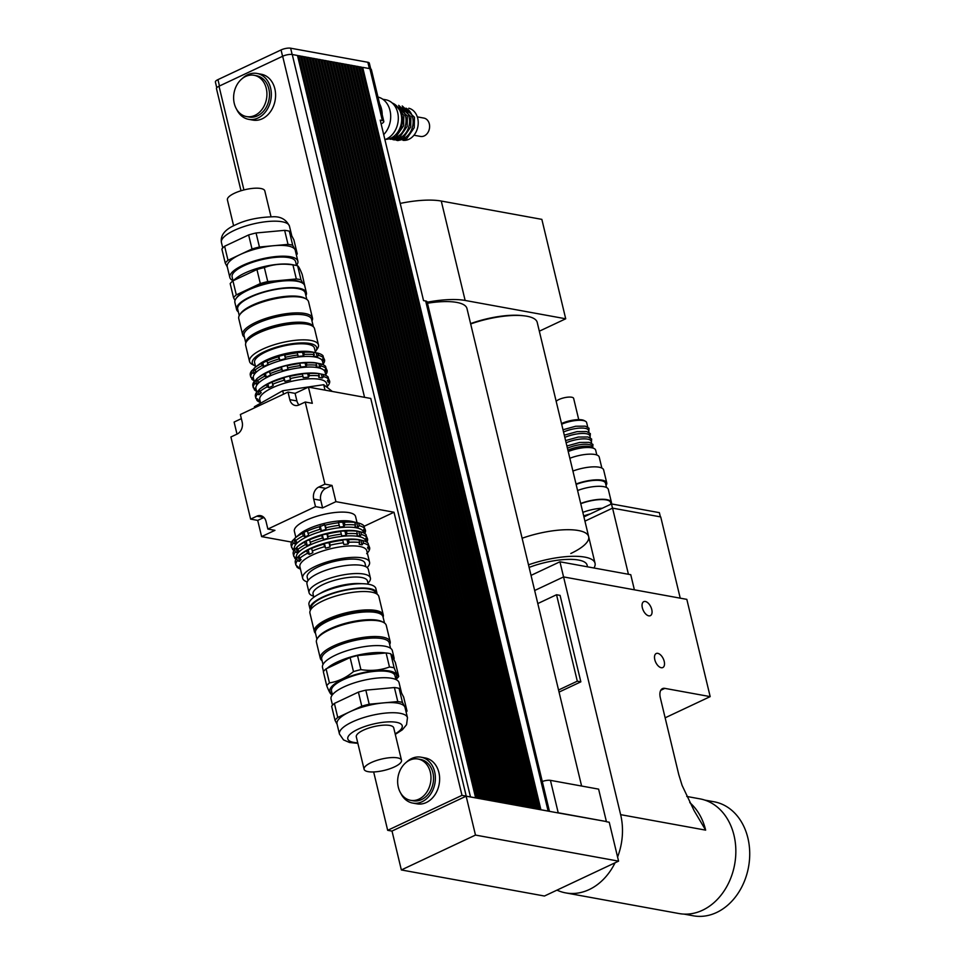 <?xml version="1.0" encoding="UTF-8"?>
<svg xmlns="http://www.w3.org/2000/svg" width="964" height="964" viewBox="0 0 964 964"><rect width="100%" height="100%" fill="white"/><g stroke="black" fill="none" stroke-linecap="round" stroke-linejoin="round"><path stroke-width="1.45" d="M583.69 515.957A23.317 7.049 -13.5 0 1 590.245 513.92M582.834 512.378A20.991 6.35 -13.5 0 1 602.307 508.245A20.991 6.35 -13.5 0 0 582.834 512.378M583.919 516.897L611.489 503.931L612.502 508.161M611.489 503.931L659.376 512.655L660.376 516.849M680.235 598.174L660.726 516.921L612.562 508.136L584.931 521.138M628.432 574.279L612.562 508.136M593.945 567.989A48.971 14.809 166.5 0 0 595.041 563.241A48.971 14.809 166.5 0 0 584.762 557.108A48.971 14.809 166.5 0 0 528.501 564.832M587.51 566.82L587.112 565.145A40.801 12.339 166.5 0 0 578.545 560.036A40.801 12.339 166.5 0 0 529.116 567.41M578.388 530.525A48.971 14.809 166.5 0 0 522.114 538.249A48.971 14.809 166.5 0 1 588.667 536.659A48.971 14.809 166.5 0 0 578.388 530.525M634.384 589.811L630.757 574.701L559.927 561.795L531.031 575.388M534.659 590.51L563.566 576.918L559.927 561.795M642.349 607.802A7.748 4.169 -115.2 0 1 643.759 601.644A7.748 4.169 -115.2 0 1 650.833 606.886A7.748 4.169 -115.2 0 1 650.351 615.671A7.748 4.169 -115.2 0 1 642.349 607.802M654.797 659.665A7.748 4.169 -115.2 0 1 656.207 653.52A7.748 4.169 -115.2 0 1 663.28 658.749A7.748 4.169 -115.2 0 1 662.81 667.546A7.748 4.169 -115.2 0 1 654.797 659.665M660.762 690.284L664.835 688.368A11.664 6.278 64.8 0 0 662.473 688.621A11.664 6.278 64.8 0 0 660.352 697.876L678.776 774.622L682.09 785.395L694.044 810.531L705.648 830.137A58.298 45.85 -79.7 0 0 689.766 802.578M665.136 717.819L710.179 696.623L686.826 599.367L563.566 576.918L620.635 814.652A58.298 45.85 -79.7 0 1 617.587 857.008M664.835 688.368L710.179 696.623M537.804 603.56L556.541 594.74L577.303 681.187L558.554 690.007M577.303 681.187L580.846 681.837L560.084 595.391L556.541 594.74M580.846 681.837L559.048 692.092M704.853 800.108L714.095 801.783A57.948 45.573 100.3 0 1 747.883 838.005A57.948 45.573 100.3 0 1 693.321 915.8L684.091 914.113M556.975 890.134A58.298 45.85 -79.7 0 0 565.748 892.905L679.09 913.559A58.298 45.85 -79.7 0 0 733.99 835.294A58.298 45.85 -79.7 0 0 699.985 798.867L686.754 796.445M565.748 892.905A58.298 45.85 -79.7 0 0 615.056 862.804M470.589 323.615A46.634 14.098 -13.5 0 1 523.235 315.722M570.796 553.505A48.971 14.809 166.5 0 0 588.667 536.659L537.213 322.374A48.971 14.809 166.5 0 0 470.673 323.964M539.334 331.194L565.711 318.783L465.142 300.455A55.96 16.918 166.5 0 0 427.221 302.214M581.605 786.034L466.974 308.54A48.971 14.809 166.5 0 0 427.462 303.238M565.711 318.783L541.852 219.37L441.271 201.042A55.96 16.918 166.5 0 0 400.217 203.416M606.392 821.545L558.216 812.773A7.001 2.121 166.5 0 0 556.626 812.652L606.392 821.545L598.608 789.13L550.432 780.358A7.001 2.121 166.5 0 0 542.286 781.503M606.332 821.714L609.236 822.244L618.575 861.141L544.443 896.026L401.349 869.95L475.481 835.077L618.575 861.141M460.9 798.638L466.227 796.131L461.985 795.36L387.673 830.317L391.914 831.089L466.142 796.168L556.626 812.652M397.252 828.582L392.011 831.052L401.349 869.95M466.142 796.168L475.481 835.077M475.638 797.903L297.49 55.478L292.249 54.514L470.48 796.903L475.722 797.855M469.625 796.806A7.001 2.121 -13.5 0 1 470.48 796.903M478.542 798.433L300.394 56.008L298.768 55.707L476.999 798.096L478.626 798.385M481.446 798.963L303.298 56.539L301.672 56.237L479.903 798.626L481.53 798.915M484.35 799.493L306.203 57.057L304.576 56.768L482.807 799.144L484.434 799.445M487.254 800.012L309.107 57.587L307.48 57.298L485.711 799.674L487.338 799.975M490.158 800.542L312.011 58.117L310.384 57.828L488.615 800.204L490.242 800.506M493.062 801.072L314.915 58.647L313.288 58.358L491.519 800.735L493.146 801.036M495.966 801.602L317.831 59.178L316.192 58.876L494.424 801.265L496.05 801.566M498.87 802.132L320.735 59.708L319.096 59.407L497.328 801.795L498.954 802.096M501.774 802.663L323.639 60.238L322 59.937L500.232 802.325L501.858 802.626M504.678 803.193L326.543 60.768L324.904 60.467L503.136 802.855L504.774 803.145M507.582 803.723L329.447 61.298L327.808 60.997L506.04 803.386L507.679 803.675M510.486 804.253L332.351 61.829L330.712 61.527L508.944 803.916L510.583 804.205M513.39 804.783L335.255 62.359L333.616 62.058L511.848 804.446L513.487 804.735M516.294 805.314L338.159 62.889L336.532 62.588L514.752 804.976L516.391 805.265M519.198 805.844L341.063 63.407L339.436 63.118L517.656 805.494L519.295 805.796M522.102 806.362L343.967 63.937L342.341 63.648L520.572 806.024L522.199 806.326M525.006 806.892L346.871 64.468L345.245 64.178L523.476 806.555L525.103 806.856M527.911 807.422L349.775 64.998L348.149 64.709L526.38 807.085L528.007 807.386M530.815 807.953L352.679 65.528L351.053 65.227L529.284 807.615L530.911 807.916M533.719 808.483L355.583 66.058L353.957 65.757L532.188 808.145L533.815 808.447M536.635 809.013L358.488 66.588L356.861 66.287L535.092 808.676L536.719 808.977M539.539 809.543L361.392 67.119L359.765 66.817L537.996 809.206L539.623 809.495M361.536 67.721L362.669 67.347L540.9 809.736L548.118 811.049A7.001 2.121 -13.5 0 1 548.805 811.23M324.422 543.443L329.7 542.575L330.049 546.986L325.555 548.167L324.422 543.443L323.639 544.178A37.897 11.46 166.5 0 0 311.601 548.456L312.866 552.685L309.311 554.36L307.42 553.312A37.897 11.46 166.5 0 0 299.623 558.361L301.081 559.686L299.418 561.397L298.286 556.662L299.021 555.842M330.049 546.986L328.917 542.25M322.35 534.779L327.627 533.911L327.977 538.322L323.482 539.515L322.35 534.779L321.554 535.526A37.897 11.46 166.5 0 0 309.528 539.804L310.782 544.033L307.227 545.708L305.347 544.66A37.897 11.46 166.5 0 0 297.551 549.709L299.009 551.034L297.346 552.746L296.201 548.01L296.948 547.191M327.977 538.322L326.844 533.598M325.555 548.167L323.639 544.178M323.482 539.515L321.554 535.526M325.856 529.513L321.361 530.694L320.06 529.296L319.446 526.706L324.723 524.778L326.133 527.694L325.856 529.513L324.723 524.778M321.361 530.694L320.229 525.97M342.678 539.756L348.462 539.683L349.089 542.274L348.052 544.106L343.811 544.491L342.75 540.214A37.897 11.46 166.5 0 0 329.7 542.575M348.052 544.106L346.907 539.37M340.605 531.104L346.389 531.031L347.004 533.622L345.968 535.442L341.738 535.839L340.666 531.55A37.897 11.46 166.5 0 0 327.627 533.911M345.968 535.442L344.835 530.706M343.811 544.491L342.75 540.214M341.738 535.839L340.666 531.55M343.847 526.633L339.617 527.019L339.171 525.332L338.484 522.283L344.269 522.211L344.895 524.802L343.847 526.633L342.714 521.898M339.617 527.019L338.484 522.283M358.054 539.563L362.85 540.575L363.464 543.166L362.018 544.817L359.186 544.298L359.644 542.467L359.018 539.876L358.054 539.563M362.018 544.817L360.885 540.081L362.85 540.575A37.897 11.46 166.5 0 1 368.091 543.262L368.718 545.853A37.897 11.46 166.5 0 0 363.464 543.166M355.969 530.911L360.765 531.911L361.392 534.514L359.946 536.165L357.114 535.647L356.945 531.212L355.969 530.911M359.946 536.165L358.801 531.429L360.765 531.911A37.897 11.46 166.5 0 1 366.019 534.61L366.633 537.201A37.897 11.46 166.5 0 0 361.392 534.514M357.825 527.344L354.993 526.826L355.451 524.994L354.824 522.404L353.86 522.09L358.656 523.103L359.271 525.693L357.825 527.344L356.692 522.609L358.656 523.103A37.897 11.46 166.5 0 1 363.898 525.79L364.525 528.38A37.897 11.46 166.5 0 0 359.271 525.693M368.453 544.768L369.622 547.588L368.224 548.938L367.549 547.66L368.718 545.853M368.224 548.938L367.826 547.239M366.38 536.105L367.549 538.936L366.151 540.286L365.477 538.997L366.633 537.201M366.151 540.286L365.742 538.587M364.259 527.296L365.428 530.116L364.031 531.465L363.356 530.188L364.525 528.38M364.031 531.465L363.621 529.766M366.669 553.649L368.152 552.059A37.897 11.46 166.5 0 0 369.622 547.588M299.418 561.397L297.382 560.662L296.755 558.072A37.897 11.46 166.5 0 0 295.285 562.542L295.9 565.133L298.539 567.398L296.816 566.868L296.466 565.422M297.346 552.746L295.297 552.011L294.683 549.42A37.897 11.46 166.5 0 0 293.201 553.89L293.827 556.481L296.466 558.734L294.743 558.216L294.394 556.758M319.446 526.706A37.897 11.46 166.5 0 0 307.408 530.983L308.673 535.213L305.118 536.888L303.226 535.839L302.612 533.249A37.897 11.46 166.5 0 0 294.803 538.298L295.755 537.478L294.803 538.298L295.43 540.888L296.888 542.214L295.225 543.925L293.189 543.19L292.562 540.599A37.897 11.46 166.5 0 0 291.092 545.07L291.706 547.66L294.345 549.926L292.622 549.396L292.273 547.95M307.42 553.312L306.805 550.721A37.897 11.46 166.5 0 0 298.997 555.77L299.949 554.951L298.997 555.77L299.623 558.361M305.347 544.66L304.72 542.057A37.897 11.46 166.5 0 0 296.924 547.118L297.864 546.299L296.924 547.118L297.551 549.709M296.755 558.072L298.286 556.662M294.683 549.42L296.201 548.01M295.225 543.925L294.092 539.189L294.827 538.37M292.562 540.599L294.092 539.189M303.226 535.839A37.897 11.46 166.5 0 0 295.43 540.888M293.189 543.19A37.897 11.46 166.5 0 0 291.706 547.66M292.622 549.396A37.897 11.46 166.5 0 0 293.936 550.492M364.693 533.502A37.897 11.46 166.5 0 0 365.428 530.116M355.451 524.994A37.897 11.46 166.5 0 0 344.895 524.802M354.824 522.404A37.897 11.46 166.5 0 0 344.269 522.211M320.06 529.296A37.897 11.46 166.5 0 0 308.034 533.574M339.171 525.332A37.897 11.46 166.5 0 0 326.133 527.694M338.557 522.741A37.897 11.46 166.5 0 0 325.507 525.103M363.717 532.959L363.536 532.212A35.56 10.749 166.5 0 0 326.447 530.055A35.56 10.749 166.5 0 0 294.382 548.805L294.562 549.564M295.297 552.011A37.897 11.46 166.5 0 0 293.827 556.481M294.743 558.216A37.897 11.46 166.5 0 0 295.96 559.253M366.874 542.226A37.897 11.46 166.5 0 0 367.549 538.936M357.572 533.815A37.897 11.46 166.5 0 0 347.004 533.622M356.945 531.212A37.897 11.46 166.5 0 0 346.389 531.031M322.181 538.117A37.897 11.46 166.5 0 0 310.143 542.395M341.292 534.152A37.897 11.46 166.5 0 0 328.254 536.514M365.946 541.696L365.754 540.912A35.692 10.785 166.5 0 0 328.543 538.743A35.692 10.785 166.5 0 0 296.358 557.566L296.538 558.349M297.382 560.662A37.897 11.46 166.5 0 0 295.9 565.133M296.816 566.868A37.897 11.46 166.5 0 0 300.443 569.061M359.644 542.467A37.897 11.46 166.5 0 0 349.089 542.274M359.018 539.876A37.897 11.46 166.5 0 0 348.462 539.683M324.253 546.769A37.897 11.46 166.5 0 0 312.228 551.047M343.377 542.804A37.897 11.46 166.5 0 0 330.327 545.166M367.127 567.555A34.391 10.399 166.5 0 0 369.549 562.217L366.79 550.757A34.391 10.399 166.5 0 0 330.917 548.685A34.391 10.399 166.5 0 0 299.912 566.82L302.66 578.279A34.391 10.399 166.5 0 0 307.227 581.931M309.311 554.36L308.167 549.625L311.601 548.456M307.227 545.708L306.094 540.973L309.528 539.804M305.118 536.888L303.973 532.152L307.408 530.983M306.805 550.721L308.167 549.625M304.72 542.057L306.094 540.973M302.612 533.249L303.973 532.152M357.536 522.825L352.378 521.536A31.475 9.52 166.5 0 0 299.491 534.237L294.912 538.201M358.644 531.393A35.56 10.749 166.5 0 0 358.343 531.309A35.56 10.749 166.5 0 0 298.599 545.66L297.033 547.022M360.789 540.057A35.692 10.785 166.5 0 0 360.548 539.997A35.692 10.785 166.5 0 0 300.587 554.396L299.105 555.674M295.84 537.394L294.369 531.26A31.475 9.52 -13.5 0 1 322.747 514.656A31.475 9.52 -13.5 0 1 355.583 516.559L357.066 522.705M369.549 562.217A34.391 10.399 166.5 0 0 333.677 560.132A34.391 10.399 166.5 0 0 302.66 578.279M365.826 566.699L365.007 563.301A29.727 8.989 166.5 0 0 334.002 561.506A29.727 8.989 166.5 0 0 307.191 577.183L308.01 580.581M332.315 391.456L323.711 384.708L282.693 390.733L254.376 406.748L254.629 407.796M325.013 390.131L323.711 384.708M283.524 394.192L282.693 390.733M267.859 529.055L274.945 530.345L261.606 536.611L257.713 520.403L250.628 519.114L256.858 516.186A9.327 7.338 100.3 0 1 260.605 515.656A9.327 7.338 100.3 0 1 266.04 521.488L267.859 529.055L315.505 506.63L313.686 499.063A9.327 7.338 100.3 0 1 318.723 487.073L324.94 484.145L332.026 485.434L325.808 488.362A9.327 7.338 -79.7 0 0 320.771 500.352L322.591 507.92L315.505 506.63M263.931 517.487L257.713 520.403M288.007 392.083L295.092 393.372L296.9 400.94A9.327 7.338 -79.7 0 0 299.021 404.94A9.327 7.338 100.3 0 1 295.261 405.483A9.327 7.338 100.3 0 1 289.815 399.65L288.007 392.083L240.361 414.508L242.169 422.063A9.327 7.338 100.3 0 1 237.132 434.065L230.914 436.981L250.628 519.114M236.999 434.125L234.107 422.063L241.349 418.653M332.026 485.434L335.918 501.654L322.591 507.92M295.092 393.372L308.42 387.106L312.312 403.314L305.227 402.024L299.009 404.952M291.598 542.081L261.606 536.611M335.918 501.654L394.011 512.233L364.031 526.344M466.227 796.131L370.766 398.457L308.42 387.106M394.011 512.233L461.985 795.36M305.227 402.024L324.94 484.145M387.673 830.317L373.658 771.947M406.266 762.331A23.317 18.34 100.3 0 1 421.051 757.186L425.293 757.969A23.317 18.34 100.3 0 1 438.897 772.538A23.317 18.34 100.3 0 1 416.942 803.843L412.688 803.072A23.317 18.34 100.3 0 1 400.663 793.047M430.318 772.14A20.991 16.509 100.3 0 1 410.556 800.313A20.991 16.509 100.3 0 1 398.072 776.707A20.991 16.509 100.3 0 1 418.075 759.017A20.991 16.509 100.3 0 1 430.318 772.14M418.075 759.017L420.629 759.487A20.991 16.509 100.3 0 1 432.872 772.598A20.991 16.509 100.3 0 1 413.098 800.783L410.556 800.313M421.051 757.186A23.317 18.34 100.3 0 1 434.644 771.766A23.317 18.34 100.3 0 1 412.688 803.072M266.269 88.399A20.991 16.509 100.3 0 1 246.507 116.572A20.991 16.509 100.3 0 1 234.035 92.966A20.991 16.509 100.3 0 1 254.026 75.276A20.991 16.509 100.3 0 1 266.269 88.399M254.026 75.276L256.581 75.746A20.991 16.509 100.3 0 1 268.823 88.857A20.991 16.509 100.3 0 1 249.061 117.03L246.507 116.572M242.217 78.59A23.317 18.34 100.3 0 1 257.002 73.445A23.317 18.34 100.3 0 1 270.595 88.025A23.317 18.34 100.3 0 1 248.64 119.331A23.317 18.34 100.3 0 1 236.626 109.306M257.002 73.445L261.256 74.228A23.317 18.34 100.3 0 1 274.848 88.796A23.317 18.34 100.3 0 1 252.893 120.102L248.64 119.331M297.539 55.659L298.768 55.707M297.635 56.081L298.503 55.828M297.876 56.129L475.975 797.963M300.443 56.189L301.672 56.237M300.539 56.611L301.407 56.358M300.78 56.659L478.879 798.493M303.347 56.719L304.576 56.768M303.443 57.141L304.311 56.888M303.684 57.189L481.783 799.023M306.251 57.25L307.48 57.298M306.347 57.671L307.215 57.418M306.588 57.707L484.687 799.554M309.155 57.768L310.384 57.828M309.263 58.202L310.119 57.948M309.492 58.238L487.603 800.084M312.059 58.298L313.288 58.358M312.167 58.732L313.023 58.479M312.408 58.768L490.507 800.614M314.963 58.828L316.192 58.876M315.071 59.262L315.927 59.009M315.312 59.298L493.411 801.132M317.867 59.358L319.096 59.407M317.975 59.78L318.831 59.539M318.216 59.828L496.315 801.662M320.771 59.889L322 59.937M320.879 60.31L321.735 60.069M321.12 60.358L499.219 802.193M323.675 60.419L324.904 60.467M323.784 60.84L324.639 60.599M324.024 60.889L502.124 802.723M326.579 60.949L327.808 60.997M326.688 61.371L327.543 61.13M326.929 61.419L505.028 803.253M329.483 61.479L330.712 61.527M329.592 61.901L330.447 61.648M329.833 61.949L507.932 803.783M332.387 62.009L333.616 62.058M332.496 62.431L333.351 62.178M332.737 62.479L510.836 804.313M335.291 62.54L336.532 62.588M335.4 62.961L336.255 62.708M335.641 63.009L513.74 804.844M338.195 63.07L339.436 63.118M338.304 63.491L339.159 63.238M338.545 63.54L516.644 805.374M341.099 63.6L342.341 63.648M341.208 64.022L342.063 63.769M341.449 64.058L519.548 805.904M344.003 64.118L345.245 64.178M344.112 64.552L344.967 64.299M344.353 64.588L522.452 806.434M346.907 64.648L348.149 64.709M347.016 65.082L347.884 64.829M347.257 65.118L525.356 806.964M349.812 65.178L351.053 65.227M349.92 65.612L350.788 65.359M350.161 65.648L528.26 807.483M352.728 65.709L353.957 65.757M352.824 66.13L353.692 65.889M353.065 66.179L531.164 808.013M355.632 66.239L356.861 66.287M355.728 66.661L356.596 66.42M355.969 66.709L534.068 808.543M358.536 66.769L359.765 66.817M358.632 67.191L359.5 66.95M358.873 67.239L536.972 809.073M241 190.764L216.466 88.604A7.001 2.121 -13.5 0 1 219.021 86.206L282.669 56.249A7.001 2.121 -13.5 0 1 292.249 54.514M361.777 67.769L539.876 809.603M361.44 67.299L362.404 67.48M362.669 67.347L369.887 68.661A7.001 2.121 -13.5 0 1 371.357 69.541L383.817 121.416A7.001 2.121 -13.5 0 1 381.262 123.814L381.117 123.886M549.456 811.351L427.136 301.877A7.001 2.121 166.5 0 0 425.666 300.997L423.545 300.611L380.226 120.151L382.347 120.536A7.001 2.121 -13.5 0 1 383.817 121.416M370.706 68.902L369.32 63.142A7.001 2.121 166.5 0 0 367.862 62.274L290.646 48.2A7.001 2.121 166.5 0 0 281.054 49.935L217.948 79.626A7.001 2.121 166.5 0 0 215.394 82.036L216.755 87.736M320.325 658.376L316.433 642.169A35.909 10.857 -13.5 0 1 317.433 638.385A35.909 10.857 -13.5 0 1 329.531 629.817A35.909 10.857 -13.5 0 1 383.66 622.491A35.909 10.857 -13.5 0 1 386.275 625.407L390.167 641.614A35.909 10.857 166.5 0 0 369.284 636.746A35.909 10.857 166.5 0 0 333.423 646.025A35.909 10.857 166.5 0 0 320.325 658.376A35.909 10.857 166.5 0 0 322.109 660.774M317.433 638.385L318.277 637.156A34.74 10.508 -13.5 0 1 329.989 628.865A34.74 10.508 -13.5 0 1 382.359 621.78L383.66 622.491M389.673 644.554A35.909 10.857 166.5 0 0 390.167 641.614M323 664.521L321.723 659.183A34.74 10.508 -13.5 0 1 334.4 647.23A34.74 10.508 -13.5 0 1 369.092 638.252A34.74 10.508 -13.5 0 1 389.287 642.964L390.565 648.29M397.469 757.861A19.232 5.82 -13.5 0 1 401.506 760.271A19.232 5.82 -13.5 0 1 384.154 770.417A19.232 5.82 -13.5 0 1 364.091 769.248A19.232 5.82 -13.5 0 1 375.972 760.68A19.232 5.82 -13.5 0 1 397.469 757.861M364.091 769.248L356.306 736.833A19.232 5.82 -13.5 0 1 368.188 728.266A19.232 5.82 -13.5 0 1 389.685 725.434A19.232 5.82 -13.5 0 1 393.722 727.844L401.506 760.271M337.762 717.469L334.388 703.431L358.403 692.128L361.777 706.178L337.762 717.469A38.355 11.604 -13.5 0 0 335.014 720.289L337.099 724.253M369.2 704.214L365.826 690.164L394.409 687.537L397.783 701.575L369.2 704.214A38.355 11.604 -13.5 0 0 361.777 706.178M402.458 702.431L399.084 688.38L403.651 697.056L407.025 711.107L402.458 702.431A38.355 11.604 -13.5 0 0 397.783 701.575M334.388 703.431A38.355 11.604 -13.5 0 0 331.64 706.251L335.014 720.289M329.459 682.898L326.085 668.847L350.101 657.544L353.475 671.595C346.052 677.788 338.051 681.56 329.459 682.898A38.355 11.604 166.5 0 0 326.712 685.717C328.82 691.031 330.339 693.923 331.279 694.381A38.355 11.604 166.5 0 0 332.399 694.658M360.898 669.631L357.524 655.58L386.106 652.953L389.48 667.004C380.539 670.305 371.007 671.185 360.898 669.631A38.355 11.604 166.5 0 0 353.475 671.595M394.156 667.859L390.782 653.809L395.348 662.473L398.722 676.523C397.783 676.065 396.264 673.173 394.156 667.859A38.355 11.604 166.5 0 0 389.48 667.004M395.879 679.415L395.975 679.343A38.355 11.604 166.5 0 0 398.722 676.523M326.085 668.847A38.355 11.604 -13.5 0 0 323.338 671.667L326.712 685.717M350.101 657.544A38.355 11.604 -13.5 0 1 357.524 655.58M386.106 652.953A38.355 11.604 -13.5 0 1 390.782 653.809M332.52 705.19L331.038 699.008A34.981 10.58 -13.5 0 1 377.527 678.041A34.981 10.58 -13.5 0 1 399.06 682.681L401.566 693.092M394.409 687.537A38.355 11.604 -13.5 0 1 399.084 688.38M358.403 692.128A38.355 11.604 -13.5 0 1 365.826 690.164M339.449 734.026L337.014 723.868A34.981 10.58 -13.5 0 1 349.763 711.83A34.981 10.58 -13.5 0 1 383.491 702.901A34.981 10.58 -13.5 0 1 404.735 706.769A34.981 10.58 -13.5 0 1 405.025 707.528L407.471 717.686A34.981 10.58 166.5 0 0 387.142 712.95A34.981 10.58 166.5 0 0 352.209 721.988A34.981 10.58 166.5 0 0 339.449 734.026L343.497 739.894L349.571 742.509L357.873 743.352M407.025 711.107A38.355 11.604 -13.5 0 1 406.145 712.167M332.243 694.008A34.318 10.375 -13.5 0 1 342.389 679.475A34.318 10.375 -13.5 0 1 381.274 670.402A34.318 10.375 -13.5 0 1 395.722 678.776M332.423 694.767L331.496 690.899A32.643 9.869 -13.5 0 1 343.401 679.668A32.643 9.869 -13.5 0 1 376.008 671.233A32.643 9.869 -13.5 0 1 394.975 675.656L395.915 679.536M327.17 668.341A35.909 10.857 -13.5 0 1 337.267 662.015A35.909 10.857 -13.5 0 1 385.745 652.99M391.191 654.58A35.909 10.857 -13.5 0 1 393.999 657.605A35.909 10.857 -13.5 0 1 393.878 659.677M323.482 671.486L322.506 667.462A35.909 10.857 -13.5 0 1 335.605 655.098A35.909 10.857 -13.5 0 1 371.465 645.82A35.909 10.857 -13.5 0 1 392.348 650.688L393.999 657.605M316.927 639.228L315.445 633.035A34.74 10.508 -13.5 0 1 316.409 629.371A34.74 10.508 -13.5 0 1 328.122 621.081A34.74 10.508 -13.5 0 1 380.491 613.996A34.74 10.508 -13.5 0 1 383.009 616.815L384.503 623.009M316.409 629.371L317.084 628.395A33.812 10.218 -13.5 0 1 328.471 620.322A33.812 10.218 -13.5 0 1 379.442 613.417L380.491 613.996M315.397 631.733A34.511 10.435 -13.5 0 1 328.049 620.238A34.511 10.435 -13.5 0 1 361.946 611.381A34.511 10.435 -13.5 0 1 382.467 615.635M315.529 633.372A35.439 10.712 -13.5 0 1 314.348 631.468A35.439 10.712 -13.5 0 1 327.278 619.274A35.439 10.712 -13.5 0 1 362.669 610.116A35.439 10.712 -13.5 0 1 383.274 614.924A35.439 10.712 -13.5 0 1 383.094 617.141M314.348 631.468L309.938 613.104A35.439 10.712 -13.5 0 1 322.868 600.897A35.439 10.712 -13.5 0 1 358.259 591.751A35.439 10.712 -13.5 0 1 378.864 596.547L383.274 614.924M311.227 608.959L311.155 608.694A33.234 10.05 -13.5 0 1 323.277 597.258A33.234 10.05 -13.5 0 1 356.463 588.679A33.234 10.05 -13.5 0 1 375.779 593.173L375.839 593.438M310.504 610.043A34.391 10.399 -13.5 0 1 310.022 608.971A34.391 10.399 -13.5 0 1 322.566 597.126A34.391 10.399 -13.5 0 1 356.921 588.245A34.391 10.399 -13.5 0 1 376.912 592.908A34.391 10.399 -13.5 0 1 376.972 594.089M310.022 608.971L308.986 604.645A34.391 10.399 -13.5 0 1 317.698 594.776A34.391 10.399 -13.5 0 1 321.53 592.812A34.391 10.399 -13.5 0 1 363.633 583.75A34.391 10.399 -13.5 0 1 375.876 588.582L376.912 592.908M317.698 594.776L321.687 592.523A27.98 8.459 -13.5 0 1 324.808 590.92A27.98 8.459 -13.5 0 1 359.054 583.557L363.633 583.75M313.806 597.27L313.047 594.065A27.98 8.459 -13.5 0 1 323.253 584.437A27.98 8.459 -13.5 0 1 351.197 577.207A27.98 8.459 -13.5 0 1 367.465 581.003L368.224 584.196M313.553 596.186A31.535 9.532 -13.5 0 1 309.07 592.74A31.535 9.532 -13.5 0 1 320.578 581.882A31.535 9.532 -13.5 0 1 352.065 573.737A31.535 9.532 -13.5 0 1 370.393 578.014A31.535 9.532 -13.5 0 1 367.971 583.124M309.07 592.74L306.998 584.088A31.535 9.532 -13.5 0 1 318.494 573.243A31.535 9.532 -13.5 0 1 349.992 565.097A31.535 9.532 -13.5 0 1 368.32 569.375L370.393 578.014M379.599 103.835A21.798 17.147 100.3 0 1 381.515 108.98A21.798 17.147 100.3 0 1 382.202 114.704M377.96 97.051A21.798 17.147 100.3 0 1 390.01 110.535A21.798 17.147 100.3 0 1 383.696 134.611M382.804 99.232L385.708 99.762A20.509 16.123 100.3 0 1 397.674 112.571A20.509 16.123 100.3 0 1 384.889 139.611M408.796 108.233A16.328 12.833 100.3 0 1 417.713 118.307A16.328 12.833 100.3 0 1 402.952 140.31M392.252 103.04A18.653 14.677 100.3 0 1 401.072 114.114A18.653 14.677 100.3 0 1 385.636 139.346M399.578 110.004A16.328 12.833 100.3 0 1 401.988 115.439A16.328 12.833 100.3 0 1 394.951 135.406M398.903 106.884A16.328 12.833 100.3 0 1 405.531 116.09A16.328 12.833 100.3 0 1 393.216 138.093M402.446 107.522A16.328 12.833 100.3 0 1 409.073 116.728A16.328 12.833 100.3 0 1 396.758 138.744M405.989 108.173A16.328 12.833 100.3 0 1 412.616 117.379A16.328 12.833 100.3 0 1 400.301 139.382M417.304 116.873L423.871 118.078A9.327 7.338 100.3 0 1 429.317 123.898A9.327 7.338 100.3 0 1 420.533 136.43L413.966 135.225M311.974 320.928A35.909 10.857 166.5 0 0 312.469 317.987A35.909 10.857 166.5 0 0 291.598 313.119A35.909 10.857 166.5 0 0 255.737 322.398A35.909 10.857 166.5 0 0 242.639 334.749A35.909 10.857 166.5 0 0 244.41 337.147M313.384 326.784L311.589 319.337A34.74 10.508 166.5 0 0 291.393 314.638A34.74 10.508 166.5 0 0 256.701 323.603A34.74 10.508 166.5 0 0 244.025 335.556L245.82 343.015A34.74 10.508 166.5 0 1 258.569 331.387A34.74 10.508 166.5 0 1 292.707 322.458A34.74 10.508 166.5 0 1 313.348 326.76M242.639 334.749L238.747 318.542A35.909 10.857 -13.5 0 1 239.747 314.758A35.909 10.857 -13.5 0 1 251.845 306.19A35.909 10.857 -13.5 0 1 305.974 298.864A35.909 10.857 -13.5 0 1 308.576 301.78L312.469 317.987M305.974 298.864L304.66 298.153A34.74 10.508 166.5 0 0 252.291 305.239A34.74 10.508 166.5 0 0 240.578 313.529L239.747 314.758M271.029 216.804L264.811 190.908A19.232 5.82 166.5 0 0 244.748 189.739A19.232 5.82 166.5 0 0 227.408 199.885L233.613 225.781M290.55 379.949L284.934 381.443L283.994 377.527L289.61 376.044L290.55 379.949L289.61 376.044M287.995 369.32L282.38 370.815L281.44 366.898L287.067 365.416L287.995 369.32L287.067 365.416M284.934 381.443L283.416 378.117L283.994 377.527M282.38 370.815L280.861 367.489L281.44 366.898M279.825 360.187L278.307 356.861L278.885 356.27L284.513 354.788L285.561 357.234L285.452 358.692L279.825 360.187L278.885 356.27M285.452 358.692L284.513 354.788M308.516 377.165L303.226 377.659L302.286 373.743L308.878 373.502L309.396 375.671L308.516 377.165L307.576 373.261M305.962 366.537L300.672 367.031L299.732 363.115L306.323 362.874L306.841 365.043L305.962 366.537L305.022 362.633M298.117 356.403L297.177 352.487L303.768 352.246L304.287 354.415L303.407 355.909L298.117 356.403M303.407 355.909L302.467 352.005M322.313 377.996L318.771 377.358L318.903 373.683L317.831 373.442L323.145 374.454L323.663 376.623L322.313 377.996L321.373 374.092M319.759 367.368L316.216 366.73L316.349 363.054L315.276 362.813L320.59 363.826L321.108 365.995L319.759 367.368L318.819 363.464M313.662 356.102L313.794 352.426L312.722 352.185L318.036 353.198L318.554 355.367L317.204 356.74L313.662 356.102M317.204 356.74L316.264 352.836M328.531 378.732L329.652 381.093L328.254 382.214L327.399 380.611L328.64 379.177L328.122 377.008A37.897 11.46 166.5 0 0 323.145 374.454M328.254 382.214L327.76 380.19M325.977 368.103L327.097 370.465L325.699 371.586L324.856 369.983L326.085 368.549L325.567 366.38A37.897 11.46 166.5 0 0 320.59 363.826M325.699 371.586L325.205 369.561M323.434 357.475L324.555 359.837L323.145 360.958L322.301 359.355L323.543 357.921L323.024 355.752A37.897 11.46 166.5 0 0 318.036 353.198M323.145 360.958L322.663 358.933M326.82 386.552L328.254 385.335A37.897 11.46 166.5 0 0 329.652 381.093M283.416 378.117A37.897 11.46 166.5 0 0 271.993 382.178L273.246 385.588L271.041 386.697L268.799 387.685L267.185 386.841L266.667 384.684A37.897 11.46 166.5 0 0 260.003 388.878A37.897 11.46 166.5 0 0 259.256 389.48L259.774 391.637L261.22 392.589L259.147 394.722L257.292 394.192L256.773 392.035A37.897 11.46 166.5 0 0 255.376 396.276L255.894 398.445L257.713 399.072L258.557 400.675L256.906 400.361L256.484 398.65M280.861 367.489A37.897 11.46 166.5 0 0 269.438 371.55L270.691 374.972L268.486 376.081L266.245 377.057L264.63 376.213L264.112 374.056A37.897 11.46 166.5 0 0 257.448 378.25A37.897 11.46 166.5 0 0 256.713 378.852L257.231 381.009L258.677 381.961L256.593 384.094L254.737 383.564L254.219 381.407A37.897 11.46 166.5 0 0 252.821 385.648L253.339 387.817L255.159 388.444L256.002 390.046L254.351 389.733L253.942 388.022M278.307 356.861A37.897 11.46 166.5 0 0 266.883 360.922L268.137 364.344L265.931 365.452L263.69 366.428L262.075 365.585L261.557 363.428A37.897 11.46 166.5 0 0 254.894 367.621A37.897 11.46 166.5 0 0 254.159 368.224L254.677 370.381L256.123 371.333L254.038 373.466L252.182 372.935L251.664 370.779A37.897 11.46 166.5 0 0 250.266 375.02L250.785 377.189L252.616 377.816L253.46 379.418L251.797 379.105L251.387 377.394M259.147 394.722L258.207 390.818L259.292 389.625M256.593 384.094L255.653 380.19L256.749 378.997M256.773 392.035L258.207 390.818M254.219 381.407L255.653 380.19M254.038 373.466L253.098 369.561L254.195 368.368M251.664 370.779L253.098 369.561M262.075 365.585A37.897 11.46 166.5 0 0 254.677 370.381M252.182 372.935A37.897 11.46 166.5 0 0 250.785 377.189M251.797 379.105A37.897 11.46 166.5 0 0 254.014 380.659M323.169 364.055A37.897 11.46 166.5 0 0 324.555 359.837M323.543 357.921A37.897 11.46 166.5 0 0 318.554 355.367M314.312 354.595A37.897 11.46 166.5 0 0 304.287 354.415M313.794 352.426A37.897 11.46 166.5 0 0 303.768 352.246M297.948 354.993A37.897 11.46 166.5 0 0 285.561 357.234M297.43 352.836A37.897 11.46 166.5 0 0 285.043 355.077M278.837 359.018A37.897 11.46 166.5 0 0 267.402 363.079M314.891 352.523L311.733 351.908A32.643 9.869 166.5 0 0 266.642 359.933A32.643 9.869 166.5 0 0 258.689 364.633L254.894 367.621M261.557 363.428L266.883 360.922M264.63 376.213A37.897 11.46 166.5 0 0 257.231 381.009M254.737 383.564A37.897 11.46 166.5 0 0 253.339 387.817M254.351 389.733A37.897 11.46 166.5 0 0 256.569 391.288M325.724 374.683A37.897 11.46 166.5 0 0 327.097 370.465M326.085 368.549A37.897 11.46 166.5 0 0 321.108 365.995M316.867 365.223A37.897 11.46 166.5 0 0 306.841 365.043M316.349 363.054A37.897 11.46 166.5 0 0 306.323 362.874M300.503 365.621A37.897 11.46 166.5 0 0 288.115 367.862M299.985 363.464A37.897 11.46 166.5 0 0 287.597 365.705M281.38 369.646A37.897 11.46 166.5 0 0 269.956 373.707M317.168 363.103A35.56 10.749 166.5 0 0 316.915 363.054A35.56 10.749 166.5 0 0 267.799 371.791A35.56 10.749 166.5 0 0 259.135 376.924L257.448 378.25M264.112 374.056L269.438 371.55M267.185 386.841A37.897 11.46 166.5 0 0 259.774 391.637M257.292 394.192A37.897 11.46 166.5 0 0 255.894 398.445M256.906 400.361A37.897 11.46 166.5 0 0 260.449 402.47M328.64 379.177A37.897 11.46 166.5 0 0 323.663 376.623M319.421 375.852A37.897 11.46 166.5 0 0 309.396 375.671M318.903 373.683A37.897 11.46 166.5 0 0 308.878 373.502M303.058 376.249A37.897 11.46 166.5 0 0 290.67 378.491M302.539 374.092A37.897 11.46 166.5 0 0 290.152 376.334M283.934 380.274A37.897 11.46 166.5 0 0 272.511 384.335M319.723 373.731A35.56 10.749 166.5 0 0 319.47 373.683A35.56 10.749 166.5 0 0 270.342 382.419A35.56 10.749 166.5 0 0 261.678 387.552L260.003 388.878M266.667 384.684L271.993 382.178M268.799 387.685L267.859 383.78M266.245 377.057L265.305 373.152M263.69 366.428L262.762 362.524M323.35 364.826L322.542 361.464A35.56 10.749 166.5 0 0 301.877 356.644A35.56 10.749 166.5 0 0 266.365 365.826A35.56 10.749 166.5 0 0 253.387 378.057L254.195 381.431M325.904 375.454L325.097 372.092A35.56 10.749 166.5 0 0 304.431 367.272A35.56 10.749 166.5 0 0 268.908 376.454A35.56 10.749 166.5 0 0 255.942 388.685L256.749 392.059M327.676 387.817L326.663 383.612A34.391 10.399 166.5 0 0 306.673 378.948A34.391 10.399 166.5 0 0 272.318 387.829A34.391 10.399 166.5 0 0 259.774 399.674L260.629 403.217M315.782 351.089L317.457 348.631A35.439 10.712 166.5 0 0 318.445 344.895A35.439 10.712 166.5 0 0 297.84 340.087A35.439 10.712 166.5 0 0 262.449 349.245A35.439 10.712 166.5 0 0 249.519 361.44A35.439 10.712 166.5 0 0 252.098 364.32L254.713 365.754A33.113 10.014 -13.5 0 1 264.389 351.667A33.113 10.014 -13.5 0 1 302.033 342.907A33.113 10.014 -13.5 0 1 315.782 351.089A33.113 10.014 -13.5 0 1 315.3 351.74M255.436 366.103A33.113 10.014 -13.5 0 1 254.713 365.754M318.445 344.895L314.553 328.688A35.439 10.712 166.5 0 0 311.987 325.808A35.439 10.712 166.5 0 0 258.557 333.038A35.439 10.712 166.5 0 0 246.615 341.497A35.439 10.712 166.5 0 0 245.627 345.233L249.519 361.44M315.517 352.655L314.433 348.149A30.776 9.303 166.5 0 0 296.538 343.979A30.776 9.303 166.5 0 0 265.799 351.92A30.776 9.303 166.5 0 0 254.58 362.512L255.653 367.019M248.64 234.939L252.014 248.989L227.998 260.28L224.624 246.242L248.64 234.939A38.355 11.604 166.5 0 1 256.062 232.975L284.645 230.348L288.019 244.386L259.437 247.025L256.062 232.975M224.624 246.242A38.355 11.604 166.5 0 0 221.877 249.061L225.251 263.1L227.347 267.064M293.887 239.867L297.261 253.906L292.695 245.242L289.321 231.191L293.887 239.867M256.942 269.522L260.316 283.561L236.3 294.863L232.927 280.813L256.942 269.522A38.355 11.604 -13.5 0 1 264.365 267.546C273.306 264.244 282.838 263.365 292.948 264.919L296.322 278.97L267.739 281.596L264.365 267.546M232.927 280.813A38.355 11.604 -13.5 0 0 230.179 283.633L233.553 297.683L235.023 300.479M302.829 283.296L300.997 279.825L297.623 265.775C298.563 266.233 300.081 269.125 302.19 274.439L305.239 287.875M236.3 294.863A38.355 11.604 166.5 0 0 233.553 297.683M300.997 279.825A38.355 11.604 166.5 0 0 296.322 278.97M267.739 281.596A38.355 11.604 166.5 0 0 260.316 283.561M305.901 295.647A35.909 10.857 166.5 0 0 306.395 292.707L304.732 285.79A35.909 10.857 166.5 0 0 302.13 282.874L300.816 282.151A34.74 10.508 166.5 0 0 248.447 289.236A34.74 10.508 166.5 0 0 236.746 297.539L235.903 298.768A35.909 10.857 166.5 0 0 234.903 302.551L236.566 309.468A35.909 10.857 166.5 0 0 238.337 311.866M292.948 264.919A38.355 11.604 -13.5 0 1 295.864 265.365A38.355 11.604 -13.5 0 1 297.623 265.775M296.478 265.389A34.981 10.58 166.5 0 0 297.864 261.148A34.981 10.58 166.5 0 0 261.389 259.027A34.981 10.58 166.5 0 0 229.842 277.475A34.981 10.58 166.5 0 0 230.131 278.247A34.981 10.58 166.5 0 0 232.999 280.62M297.864 261.148L295.273 250.339A34.981 10.58 166.5 0 0 294.984 249.58A34.981 10.58 166.5 0 0 273.728 245.7A34.981 10.58 166.5 0 0 240.012 254.641A34.981 10.58 166.5 0 0 227.251 266.679L229.842 277.475M292.695 245.242A38.355 11.604 166.5 0 0 288.019 244.386M296.382 254.966A38.355 11.604 166.5 0 0 297.261 253.906M227.998 260.28A38.355 11.604 166.5 0 0 225.251 263.1M259.437 247.025A38.355 11.604 166.5 0 0 252.014 248.989M289.321 231.191A38.355 11.604 166.5 0 0 284.645 230.348M295.864 265.365L292.225 264.642A34.318 10.375 166.5 0 0 244.82 273.077A34.318 10.375 166.5 0 0 236.457 278.03L233.939 280.006M296.514 265.498L295.599 261.69A32.643 9.869 166.5 0 0 276.62 257.268A32.643 9.869 166.5 0 0 244.013 265.703A32.643 9.869 166.5 0 0 232.107 276.933L233.023 280.741M302.13 282.874A35.909 10.857 166.5 0 0 248.001 290.188A35.909 10.857 166.5 0 0 235.903 298.768M306.395 292.707A35.909 10.857 166.5 0 0 285.525 287.838A35.909 10.857 166.5 0 0 249.664 297.105A35.909 10.857 166.5 0 0 236.566 309.468M306.805 299.382L305.263 292.972A34.74 10.508 166.5 0 0 285.067 288.26A34.74 10.508 166.5 0 0 250.375 297.237A34.74 10.508 166.5 0 0 237.698 309.191L239.241 315.602M311.987 325.808L310.938 325.242A34.511 10.435 166.5 0 0 258.918 332.279A34.511 10.435 166.5 0 0 247.29 340.521L246.615 341.497M580.762 503.726A20.991 6.35 -13.5 0 1 610.634 502.545L611.019 504.148M580.702 503.473A21.798 6.591 -13.5 0 1 611.429 502.352A21.798 6.591 -13.5 0 1 611.164 504.076M577.581 490.507A21.798 6.591 -13.5 0 1 608.308 489.387L611.429 502.352M576.123 484.434A20.509 6.206 -13.5 0 1 605.488 483.205L606.525 487.519M576.026 484.024A21.798 6.591 -13.5 0 1 606.754 482.904A21.798 6.591 -13.5 0 1 606.019 485.386M572.917 471.047A21.798 6.591 -13.5 0 1 603.645 469.938L606.754 482.904M569.845 458.274A20.509 6.206 -13.5 0 1 599.21 457.044L601.861 468.058M561.675 424.22A16.328 4.941 -13.5 0 1 585.449 421.268A16.328 4.941 -13.5 0 1 586.642 422.594L587.691 426.98M585.449 421.268L584.148 420.545A15.159 4.579 166.5 0 0 561.506 423.545M568.23 451.538A18.653 5.639 -13.5 0 1 594.294 448.622A18.653 5.639 -13.5 0 1 595.656 450.14L596.812 454.984M567.892 450.152A16.328 4.941 -13.5 0 1 591.679 447.2L594.294 448.622M567.434 448.212A16.328 4.941 -13.5 0 1 583.377 444.332A16.328 4.941 -13.5 0 1 592.402 446.573L592.679 447.742M566.133 442.801A16.328 4.941 -13.5 0 1 582.075 438.933A16.328 4.941 -13.5 0 1 591.101 441.175L591.583 443.187M564.832 437.403A16.328 4.941 -13.5 0 1 580.786 433.523A16.328 4.941 -13.5 0 1 589.811 435.776L590.293 437.789M563.542 432.005A16.328 4.941 -13.5 0 1 579.485 428.124A16.328 4.941 -13.5 0 1 588.51 430.366L588.992 432.378M556.168 401.289A9.327 2.82 -13.5 0 1 558.903 399.53A9.327 2.82 -13.5 0 1 568.218 397.132A9.327 2.82 -13.5 0 1 573.64 398.385L578.737 419.629M705.648 830.137L620.635 814.652M465.142 300.455L441.271 201.042M558.216 812.773L550.432 780.358M256.858 516.186L263.919 517.475M318.723 487.073L325.808 488.362M313.686 499.063L320.771 500.352M289.815 399.65L296.9 400.94M425.666 300.997L548.118 811.049M369.887 68.661L382.347 120.536M219.021 86.206L243.928 189.944M282.669 56.249L364.549 397.337M281.054 49.935L282.585 56.298M217.948 79.626L219.467 85.989M290.646 48.2L292.152 54.502M367.862 62.274L369.369 68.577M357.74 742.81A27.98 8.459 -13.5 0 1 358.018 729.242A27.98 8.459 -13.5 0 1 394.939 722.084A27.98 8.459 -13.5 0 1 395.156 733.821M289.453 226.142C286.127 219.298 280.367 216.189 272.173 216.816C257.786 217.298 245.543 219.985 235.469 224.877C224.961 229.432 220.274 235.3 221.431 242.47A34.981 10.58 -13.5 0 1 234.192 230.432A34.981 10.58 -13.5 0 1 269.125 221.395A34.981 10.58 -13.5 0 1 289.453 226.142L291.803 235.903M595.041 563.241L588.667 536.659M358.343 531.309L359.656 531.634M360.548 539.997L361.729 540.298M395.288 734.375L402.337 729.82L406.555 724.711L407.471 717.686M395.336 104.763L403.832 115.306L403.615 125.742L396.192 136.587L389.131 138.816M395.24 104.69L407.374 115.945L407.157 126.38L399.735 137.225L390.673 139.286L389.022 138.852M398.674 105.329L410.917 116.596L410.7 127.031L403.277 137.876L394.216 139.925L392.456 139.455M402.217 105.98L414.46 117.234L414.243 127.67L406.82 138.527L397.758 140.575L395.999 140.105M221.431 242.47L222.768 247.989M566.892 445.983L579.593 442.464L589.233 442.368L592.944 444.44L592.727 447.766M565.591 440.572L578.292 437.053L587.932 436.969L591.655 439.042L591.402 442.404M564.302 435.174L576.99 431.655L586.642 431.559L590.354 433.631L590.101 437.005M563 429.763L575.701 426.245L585.341 426.16L589.052 428.233L588.799 431.595"/></g></svg>
